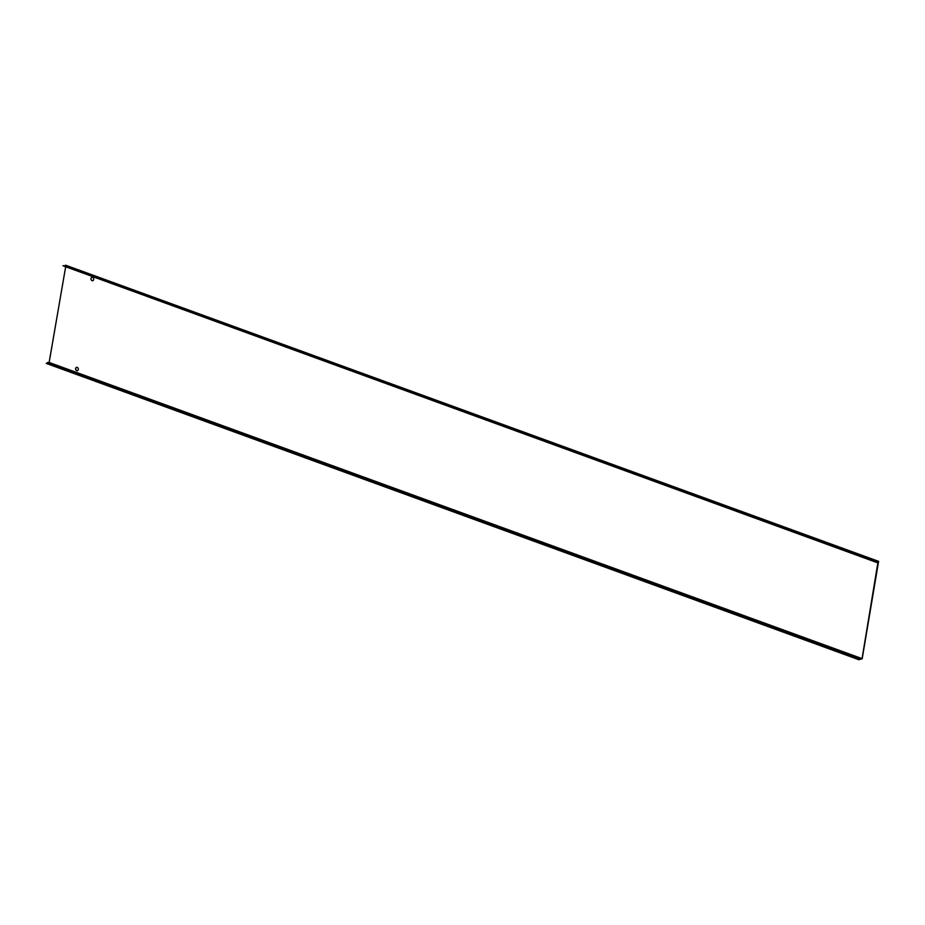 <?xml version="1.0" encoding="UTF-8"?>
<svg xmlns="http://www.w3.org/2000/svg" width="925" height="925" viewBox="0 0 925 925"><rect width="100%" height="100%" fill="white"/><g stroke="black" fill="none" stroke-linecap="round" stroke-linejoin="round"><path stroke-width="0.69" stroke-dasharray="4.62 3.47" d="M92.095 277.292A1.723 1.364 79 0 1 92.754 280.68M76.706 367.317A1.723 1.364 79 0 1 77.365 370.694M46.25 363.664L49.453 362.484L65.918 265.302M48.135 362.554L49.06 362.877M65.629 266.978L65.744 265.475L64.611 266.18A1.295 0.717 110 0 1 63.998 266.377A1.295 0.717 110 0 1 63.894 266.319L62.946 266.007M63.501 265.718L64.461 266.065M878.75 561.845L65.987 265.729M862.216 658.6L49.453 362.484M878.056 561.672L65.837 265.764M860.678 658.588L49.037 362.889M861.36 659.005L48.724 362.947M48.655 362.947L861.418 659.051L48.632 362.924M859.371 659.698L46.608 363.594M859.556 659.606L46.793 363.49M860.215 659.016L47.453 362.901M860.62 658.843L48.031 362.797M48.574 363.19L860.319 658.924L48.516 363.155M861.441 659.305L48.678 363.19M861.753 659.236L48.99 363.132M878.449 561.579L65.687 265.475M878.137 561.648L65.374 265.533M878.033 561.695L65.27 265.591M877.374 562.296L64.611 266.18M63.998 266.377L875.721 562.111L63.894 266.319M63.305 265.938L876.067 562.042L63.397 265.949M876.761 562.203L63.998 266.088M860.701 658.854L47.95 362.75M878.507 561.591L65.744 265.475M876.125 562.053L63.362 265.938M876.842 562.238L64.079 266.134"/><path stroke-width="1.39" d="M92.754 280.68A1.723 1.364 79 0 1 92.095 277.292M90.997 278.506A1.723 1.364 -101 0 0 93.703 279.489A1.723 1.364 -101 0 0 90.997 278.506M77.365 370.694A1.723 1.364 79 0 1 76.706 367.317M75.607 368.532A1.723 1.364 -101 0 0 78.313 369.514A1.723 1.364 -101 0 0 75.607 368.532M859.059 659.525L46.296 363.421L859.013 659.768L860.181 658.808A1.295 0.717 -70 0 1 860.793 658.612A1.295 0.717 -70 0 1 860.897 658.669L862.054 658.623L878.056 561.672M859.013 659.768L862.216 658.6L878.6 561.348L65.918 265.302M46.296 363.421L47.418 362.704A1.295 0.717 -70 0 1 48.031 362.507A1.295 0.717 -70 0 1 48.135 362.554L860.678 658.588M49.06 362.877L65.629 266.978M876.067 562.042L878.6 561.348M876.125 562.053L876.657 562.435A1.295 0.717 110 0 0 876.761 562.481A1.295 0.717 110 0 0 877.374 562.296L878.6 561.868M64.461 266.065L65.837 265.232M875.744 561.868L63.351 265.683L876.16 561.799M62.981 265.764L875.709 562.111M862.054 658.623L49.291 362.519M861.788 658.993L860.897 658.669M860.181 658.808L47.418 362.704M859.522 659.398L46.759 363.294M859.418 659.456L46.655 363.352M876.114 561.799L63.351 265.683M877.339 562.088L64.577 265.972M877.998 561.498L65.236 265.382M878.172 561.394L65.409 265.29M878.484 561.336L65.721 265.232M860.793 658.612L48.031 362.507M876.218 561.81L63.455 265.695"/></g></svg>
